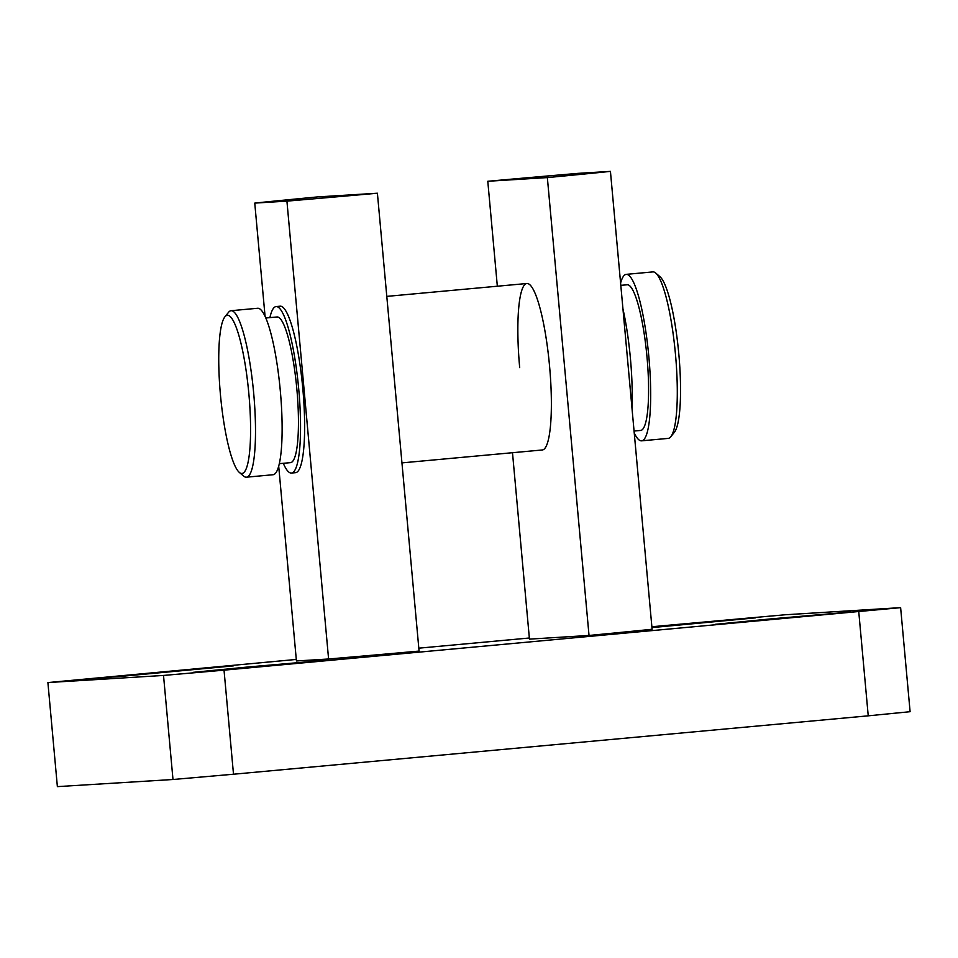 <?xml version="1.0" encoding="UTF-8"?>
<svg xmlns="http://www.w3.org/2000/svg" width="958" height="958" viewBox="0 0 958 958"><rect width="100%" height="100%" fill="white"/><g stroke="black" fill="none" stroke-linecap="round" stroke-linejoin="round"><path stroke-width="1.44" d="M655.715 273.042L660.05 276.778A79.418 14.19 84.7 0 1 678.803 353.897A79.418 14.19 84.7 0 1 674.348 432.298L670.768 436.764A83.597 14.945 -95.3 0 0 675.462 354.232A83.597 14.945 -95.3 0 0 655.715 273.042A83.597 14.945 -95.3 0 0 652.877 271.904L626.269 274.359A83.597 14.945 84.7 0 1 648.841 356.675A83.597 14.945 84.7 0 1 641.573 440.836A83.597 14.945 84.7 0 1 634.232 432.92M248.829 393.451A79.418 14.19 -95.3 0 0 224.926 316.799A79.418 14.19 -95.3 0 0 220.484 395.199A79.418 14.19 -95.3 0 0 239.237 472.33A79.418 14.19 -95.3 0 0 248.829 393.451M224.926 316.799L228.519 312.344A83.597 14.945 84.7 0 1 231.094 310.703A83.597 14.945 84.7 0 1 253.666 393.031A83.597 14.945 84.7 0 1 246.398 477.192A83.597 14.945 84.7 0 1 243.572 476.054L239.237 472.33M231.094 310.703L257.702 308.26A83.597 14.945 84.7 0 1 280.287 390.577A83.597 14.945 84.7 0 1 273.018 474.737L246.398 477.192M277.018 316.978A73.143 13.077 84.7 0 1 277.09 316.966A73.143 13.077 84.7 0 1 277.161 316.966A73.143 13.077 84.7 0 1 296.824 388.804A73.143 13.077 84.7 0 1 290.49 462.642A73.143 13.077 84.7 0 1 290.418 462.642M622.951 308.907A83.597 14.945 84.7 0 1 630.412 358.376A83.597 14.945 84.7 0 1 631.981 408.216M269.893 317.625A83.597 14.945 84.7 0 1 276.132 306.56A83.597 14.945 84.7 0 1 298.704 388.888A83.597 14.945 84.7 0 1 291.448 473.048A83.597 14.945 84.7 0 1 283.293 463.301M627.155 284.766A73.143 13.077 84.7 0 1 627.227 284.766A73.143 13.077 84.7 0 1 627.286 284.754A73.143 13.077 84.7 0 1 646.961 356.604A73.143 13.077 84.7 0 1 640.615 430.441A73.143 13.077 84.7 0 1 640.555 430.441M620.592 283.077A83.597 14.945 84.7 0 1 626.269 274.359M641.573 440.836L668.193 438.393A83.597 14.945 -95.3 0 0 670.768 436.764M248.637 666.936L193.121 672.336L217.442 670.408L328.39 660.026L248.637 666.936M770.759 618.904L715.243 624.317L739.564 622.377L850.512 612.006L770.759 618.904M651.955 627.586L755.419 617.874L651.895 626.987M153.531 672.791L98.015 678.204L122.337 676.264L233.297 665.894L153.531 672.791M276.132 306.56L280.227 306.189A83.597 14.945 84.7 0 1 302.8 388.505A83.597 14.945 84.7 0 1 295.543 472.665L291.448 473.048M519.691 367.656A83.597 14.945 84.7 0 1 526.96 283.496A83.597 14.945 84.7 0 1 549.533 365.812A83.597 14.945 84.7 0 1 542.276 449.973L401.953 462.882M589.026 635.453A188.079 0.994 -5.2 0 0 652.099 629.238L610.438 171.374A188.079 0.994 -5.2 0 1 547.353 177.589L589.026 635.453L529.451 639.13L512.494 452.715M328.594 658.996A188.079 0.994 -5.2 0 0 419.077 651.081L377.404 193.217A188.079 0.994 -5.2 0 1 286.921 201.132L328.594 658.996L296.429 660.972L278.682 466.019M265.055 316.176L254.756 203.108A188.079 0.994 -5.2 0 1 317.84 196.893L377.404 193.217M286.921 201.132L254.756 203.108M296.285 659.439L47.9 682.563L163.519 675.438L224.028 670.157L900.628 607.647L785.009 614.773L651.871 626.736M47.9 682.563L57.372 786.626L172.991 779.501L163.519 675.438M224.028 670.157L233.501 774.22L868.235 715.83L858.763 611.779M900.628 607.647L910.1 711.698L868.235 715.83M529.355 638.004L418.814 648.171M233.501 774.22L172.991 779.501M610.438 171.374L578.273 173.35A188.079 0.994 -5.2 0 0 487.79 181.266L497.334 286.214M547.353 177.589L487.79 181.266M277.09 316.966L265.869 317.996M526.96 283.496L386.793 296.381M634.064 431.04L640.615 430.441M620.808 285.352L627.227 284.766M290.49 462.642L279.269 463.672"/></g></svg>
